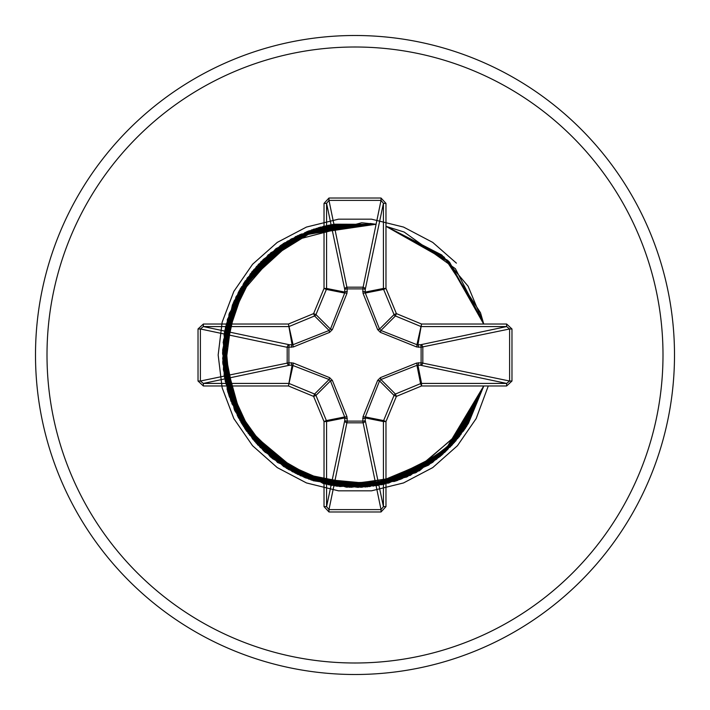 <?xml version="1.0" encoding="UTF-8"?>
<svg xmlns="http://www.w3.org/2000/svg" width="710" height="710" viewBox="0 0 710 710"><rect width="100%" height="100%" fill="white"/><g stroke="black" fill="none" stroke-linecap="round" stroke-linejoin="round"><path stroke-width="1.06" d="M418.572 362.703A2.547 0.657 -88.7 0 1 417.915 365.171L421.554 383.427L421.554 385.974L420.577 383.622A2.547 2.538 -11.2 0 1 421.554 383.427L506.638 383.427L509.611 381.022L511.972 381.022L506.638 385.974L421.554 385.974L396.393 396.393L385.974 421.554L385.974 506.638L381.022 511.972L328.978 511.972L324.026 506.638L324.026 421.554L313.607 396.393L288.446 385.974L292.085 365.171L289.547 365.224A2.547 2.352 78.1 0 1 287.186 362.686L287.186 347.314A2.547 2.352 101.9 0 1 289.547 344.776A2.547 0.657 -88.7 0 0 288.89 347.234L288.89 362.766L293.381 363.058L329.573 377.622L332.378 380.427L346.942 416.619L347.234 421.11L362.766 421.11L363.058 416.619L377.622 380.427L380.427 377.622L416.619 363.058L421.11 362.766L421.11 347.234L416.619 346.942L380.427 332.378L377.622 329.573L363.058 293.381L362.766 288.89L347.234 288.89L346.942 293.381L332.378 329.573L329.573 332.378L293.381 346.942L287.186 347.314L200.389 328.978L200.389 381.022L203.362 383.427L288.446 383.427A2.547 2.538 11.2 0 1 289.423 383.622L314.583 394.041A2.547 2.538 45 0 1 315.959 395.417L326.378 420.577L344.687 416.939L330.469 380.906L329.094 379.53L292.085 365.171A2.547 0.657 88.7 0 1 291.428 362.703M293.381 363.058A2.547 0.586 111.3 0 0 293.061 365.313L288.446 385.974L203.362 385.974L203.362 383.427L289.547 365.224A2.547 0.657 88.7 0 1 288.89 362.766L200.389 381.022L198.028 381.022L198.028 328.978L203.362 324.026L203.362 326.573L200.389 328.978L198.028 328.978M506.638 385.974L506.638 383.427L420.453 365.224A2.547 0.657 -88.7 0 0 421.11 362.766L509.611 381.022L509.611 328.978L421.11 347.234A2.547 0.657 88.7 0 0 420.453 344.776A2.547 2.352 -101.9 0 1 422.814 347.314L422.814 362.686A2.547 2.352 -78.1 0 1 420.453 365.224L416.939 365.313L380.906 379.53L379.53 380.906L365.313 416.939L365.224 420.453A2.547 2.352 -11.9 0 1 362.686 422.814L347.314 422.814A2.547 2.352 11.9 0 1 344.776 420.453A2.547 0.657 -178.7 0 0 347.234 421.11L328.978 509.611L381.022 509.611L383.427 506.638L383.427 421.554L365.171 417.915A2.547 0.657 -1.3 0 1 362.703 418.572M385.974 506.638L383.427 506.638L365.224 420.453A2.547 0.657 -1.3 0 1 362.766 421.11L381.022 509.611L381.022 511.972M355 674.5A319.5 319.5 0 0 0 674.5 355A319.5 319.5 0 0 0 355 35.5A319.5 319.5 0 0 0 35.5 355A319.5 319.5 0 0 0 355 674.5A319.5 319.5 0 0 0 674.5 355A319.5 319.5 0 0 0 355 35.5M362.703 291.428A2.547 0.657 -178.7 0 1 365.171 292.085L383.427 288.446L383.427 203.362L381.022 200.389L328.978 200.389L326.573 203.362L324.026 203.362L328.978 198.028L381.022 198.028L385.974 203.362L385.974 288.446L396.393 313.607L421.554 324.026L506.638 324.026L511.972 328.978L511.972 381.022M203.362 385.974L198.028 381.022M346.942 293.381A2.547 0.586 21.3 0 0 344.687 293.061L326.378 289.423L315.959 314.583A2.547 2.538 135 0 1 314.583 315.959L289.423 326.378A2.547 2.538 168.8 0 1 288.446 326.573L203.362 326.573L289.547 344.776L293.061 344.687L329.094 330.469L330.469 329.094L344.687 293.061L344.776 289.547A2.547 2.352 168.1 0 1 347.314 287.186L362.686 287.186A2.547 2.352 -168.1 0 1 365.224 289.547L365.313 293.061L379.53 329.094L380.906 330.469L416.939 344.687L420.453 344.776L506.638 326.573L506.638 324.026M511.972 328.978L509.611 328.978L506.638 326.573L421.554 326.573A2.547 2.538 -168.8 0 1 420.577 326.378L395.417 315.959A2.547 2.538 -135 0 1 394.041 314.583L396.393 313.607L395.417 315.959L380.906 330.469L380.427 332.378M380.427 377.622L380.906 379.53L395.417 394.041L396.393 396.393L394.041 395.417A2.547 2.538 -45 0 1 395.417 394.041L420.577 383.622L416.939 365.313A2.547 0.586 -111.3 0 0 416.619 363.058M324.026 506.638L326.573 506.638L328.978 509.611L328.978 511.972M347.296 418.572A2.547 0.657 -178.7 0 1 344.829 417.915L326.573 421.554L326.573 506.638L344.776 420.453L344.687 416.939A2.547 0.586 158.7 0 0 346.942 416.619M363.058 416.619A2.547 0.586 21.3 0 0 365.313 416.939L383.622 420.577A2.547 2.538 -78.8 0 0 383.427 421.554L385.974 421.554L383.622 420.577L394.041 395.417L379.53 380.906L377.622 380.427M418.572 347.296A2.547 0.657 88.7 0 0 417.915 344.829L421.554 324.026L416.939 344.687A2.547 0.586 111.3 0 1 416.619 346.942M329.573 377.622L329.094 379.53L314.583 394.041L313.607 396.393L315.959 395.417L330.469 380.906L332.378 380.427M377.622 329.573L379.53 329.094L394.041 314.583L383.622 289.423L385.974 288.446L383.427 288.446A2.547 2.538 -101.2 0 0 383.622 289.423L365.313 293.061A2.547 0.586 158.7 0 0 363.058 293.381M381.022 198.028L381.022 200.389L362.766 288.89A2.547 0.657 -178.7 0 1 365.224 289.547L383.427 203.362L385.974 203.362M328.978 198.028L328.978 200.389L347.234 288.89A2.547 0.657 -1.3 0 0 344.776 289.547L326.573 203.362L326.573 288.446L344.829 292.085A2.547 0.657 -1.3 0 1 347.296 291.428M293.381 346.942A2.547 0.586 -111.3 0 1 293.061 344.687L288.446 324.026L292.085 344.829A2.547 0.657 -88.7 0 0 291.428 347.296M332.378 329.573L330.469 329.094L315.959 314.583L313.607 313.607L324.026 288.446L324.026 203.362M203.362 324.026L288.446 324.026L313.607 313.607L314.583 315.959L329.094 330.469L329.573 332.378M324.026 421.554L326.378 420.577A2.547 2.538 78.8 0 1 326.573 421.554L324.026 421.554M326.378 289.423L324.026 288.446L326.573 288.446A2.547 2.538 101.2 0 1 326.378 289.423M355 662.998A307.998 307.998 0 0 0 662.998 355A307.998 307.998 0 0 0 355 47.002A307.998 307.998 0 0 0 47.002 355A307.998 307.998 0 0 0 355 662.998M476.161 418.589L488.285 385.974L476.161 418.589L457.417 445.738L432.727 467.606L403.52 482.942L371.49 490.832L338.51 490.832L306.48 482.942L277.273 467.606L252.583 445.738L233.839 418.589L222.141 387.749L218.165 355L222.141 322.251L233.839 291.411L252.583 264.262L277.273 242.394L306.48 227.058L338.51 219.168L371.49 219.168L403.52 227.058L432.727 242.394L456.406 263.135L432.727 242.394L403.52 227.058L371.49 219.168L338.51 219.168L306.48 227.058L277.273 242.394L252.583 264.262L233.839 291.411L222.141 322.251L218.165 355L222.141 387.749L233.839 418.589L252.583 445.738L277.273 467.606L306.48 482.942L338.51 490.832L371.49 490.832L403.52 482.942L432.727 467.606L457.417 445.738L432.727 467.606L403.52 482.942L371.49 490.832L338.51 490.832L306.48 482.942L277.273 467.606L252.583 445.738L233.839 418.589L222.141 387.749L218.165 355L222.141 322.251L233.839 291.411L252.583 264.262L277.273 242.394L306.48 227.058L338.51 219.168L371.49 219.168L403.52 227.058L432.727 242.394L456.406 263.135L432.727 242.394L403.52 227.058L371.49 219.168L338.51 219.168L306.48 227.058L277.273 242.394L252.583 264.262L233.839 291.411L222.141 322.251L218.165 355L222.141 387.749L233.839 418.589L252.583 445.738L277.273 467.606L306.48 482.942L338.51 490.832L306.48 482.942L277.273 467.606L252.583 445.738L233.839 418.589L222.141 387.749L218.165 355L222.141 322.251L233.839 291.411L252.583 264.262L277.273 242.394L306.48 227.058L338.51 219.168L371.49 219.168L403.52 227.058L432.727 242.394L456.406 263.135L432.727 242.394L403.52 227.058L371.49 219.168L338.51 219.168L306.48 227.058L277.273 242.394L252.583 264.262L233.839 291.411L222.141 322.251L218.165 355L222.141 387.749L233.839 418.589L252.583 445.738L277.273 467.606L306.48 482.942L338.51 490.832M403.52 482.942L371.49 490.832L338.51 490.832L306.48 482.942L277.273 467.606L252.583 445.738L233.839 418.589L222.141 387.749L218.165 355L222.141 322.251L233.839 291.411L252.583 264.262L277.273 242.394L306.48 227.058L338.51 219.168L371.49 219.168L403.52 227.058L432.727 242.394L456.406 263.135L432.727 242.394L403.52 227.058L371.49 219.168L338.51 219.168L306.48 227.058L277.273 242.394L252.583 264.262L233.839 291.411L222.141 322.251L218.165 355L222.141 387.749L233.839 418.589L252.583 445.738L277.273 467.606L306.48 482.942L338.51 490.832L371.49 490.832L403.52 482.942L432.727 467.606L457.417 445.738L432.727 467.606L403.52 482.942L432.727 467.606L403.52 482.942L371.49 490.832L338.51 490.832L306.48 482.942L277.273 467.606L252.583 445.738L233.839 418.589L222.141 387.749L218.165 355L222.141 322.251L233.839 291.411L252.583 264.262L277.273 242.394L306.48 227.058L338.51 219.168L371.49 219.168L403.52 227.058L432.727 242.394L456.406 263.135L432.727 242.394L403.52 227.058L371.49 219.168L338.51 219.168L306.48 227.058L277.273 242.394L252.583 264.262L233.839 291.411L222.141 322.251L218.165 355L222.141 387.749L233.839 418.589L252.583 445.738L277.273 467.606L306.48 482.942L338.51 490.832L371.49 490.832L338.51 490.832L306.48 482.942L277.273 467.606L252.583 445.738L233.839 418.589L222.141 387.749L218.165 355L222.141 322.251L233.839 291.411L252.583 264.262L277.273 242.394L306.48 227.058L338.51 219.168L371.49 219.168L403.52 227.058L432.727 242.394L456.406 263.135L432.727 242.394L403.52 227.058L371.49 219.168L338.51 219.168L306.48 227.058L277.273 242.394L252.583 264.262L233.839 291.411L222.141 322.251L218.165 355L222.141 387.749L233.839 418.589L252.583 445.738L277.273 467.606L306.48 482.942L338.51 490.832L371.49 490.832L338.51 490.832L306.48 482.942L277.273 467.606L252.583 445.738L233.839 418.589L222.141 387.749L218.165 355L222.141 322.251L233.839 291.411L252.583 264.262L277.273 242.394L306.48 227.058L338.51 219.168L371.49 219.168L403.52 227.058L432.727 242.394L456.406 263.135L432.727 242.394L403.52 227.058L371.49 219.168L338.51 219.168L306.48 227.058L277.273 242.394L252.583 264.262L233.839 291.411L222.141 322.251L218.165 355L222.141 387.749L233.839 418.589L252.583 445.738L277.273 467.606L306.48 482.942L338.51 490.832L371.49 490.832L338.51 490.832L306.48 482.942L277.273 467.606L252.583 445.738L233.839 418.589L222.141 387.749L218.165 355L222.141 322.251L233.839 291.411L252.583 264.262L277.273 242.394L306.48 227.058L338.51 219.168L371.49 219.168L403.52 227.058L432.727 242.394L456.406 263.135L432.727 242.394L403.52 227.058L371.49 219.168L338.51 219.168L306.48 227.058L277.273 242.394L252.583 264.262L233.839 291.411L222.141 322.251L218.165 355L222.141 387.749L233.839 418.589L252.583 445.738L277.273 467.606L306.48 482.942L338.51 490.832L371.49 490.832L403.52 482.942L432.727 467.606L403.52 482.942L371.49 490.832L338.51 490.832L306.48 482.942L277.273 467.606L252.583 445.738L233.839 418.589L222.141 387.749L218.165 355L222.141 322.251L233.839 291.411L252.583 264.262L277.273 242.394L306.48 227.058L338.51 219.168L371.49 219.168L403.52 227.058L432.727 242.394L456.406 263.135L432.727 242.394L403.52 227.058L371.49 219.168L338.51 219.168L306.48 227.058L277.273 242.394L252.583 264.262L233.839 291.411L222.141 322.251L218.165 355L222.141 387.749L233.839 418.589L252.583 445.738L277.273 467.606L306.48 482.942L338.51 490.832L371.49 490.832L403.52 482.942L432.727 467.606L403.52 482.942L371.49 490.832L338.51 490.832L306.48 482.942L277.273 467.606L252.583 445.738L233.839 418.589L222.141 387.749L218.165 355L222.141 322.251L233.839 291.411L252.583 264.262L277.273 242.394L306.48 227.058L338.51 219.168L371.49 219.168L403.52 227.058L432.727 242.394L456.406 263.135L432.727 242.394L403.52 227.058L371.49 219.168L338.51 219.168L306.48 227.058L277.273 242.394L252.583 264.262L233.839 291.411L222.141 322.251L218.165 355L222.141 387.749L233.839 418.589L252.583 445.738L277.273 467.606L306.48 482.942L338.51 490.832L371.49 490.832L403.52 482.942L432.727 467.606L403.52 482.942L371.49 490.832L338.51 490.832L306.48 482.942L277.273 467.606L252.583 445.738L233.839 418.589L222.141 387.749L218.165 355L222.141 322.251L233.839 291.411L252.583 264.262L277.273 242.394L306.48 227.058L338.51 219.168L371.49 219.168L403.52 227.058L432.727 242.394L456.406 263.135L432.727 242.394L403.52 227.058L371.49 219.168L338.51 219.168L306.48 227.058L277.273 242.394L252.583 264.262L233.839 291.411L222.141 322.251L218.165 355L222.141 387.749L233.839 418.589L252.583 445.738L277.273 467.606L306.48 482.942L338.51 490.832L371.49 490.832L403.52 482.942L432.727 467.606L403.52 482.942L371.49 490.832L338.51 490.832L306.48 482.942L277.273 467.606L252.583 445.738L233.839 418.589L222.141 387.749L218.165 355L222.141 322.251L233.839 291.411L252.583 264.262L277.273 242.394L306.48 227.058L338.51 219.168L371.49 219.168L403.52 227.058L432.727 242.394L403.52 227.058L371.49 219.168L338.51 219.168L306.48 227.058L277.273 242.394L252.583 264.262L233.839 291.411L222.141 322.251L218.165 355L222.141 387.749L233.839 418.589L252.583 445.738L277.273 467.606L306.48 482.942L338.51 490.832L371.49 490.832L403.52 482.942L432.727 467.606L403.52 482.942L371.49 490.832L338.51 490.832L306.48 482.942L277.273 467.606L252.583 445.738L233.839 418.589L222.141 387.749L218.165 355L222.141 322.251L233.839 291.411L252.583 264.262L277.273 242.394L306.48 227.058L338.51 219.168L371.49 219.168L403.52 227.058L432.727 242.394L456.406 263.135L432.727 242.394L403.52 227.058L371.49 219.168L338.51 219.168L306.48 227.058L277.273 242.394L252.583 264.262L233.839 291.411L222.141 322.251L218.165 355L222.141 387.749L233.839 418.589L252.583 445.738L277.273 467.606L306.48 482.942L338.51 490.832L371.49 490.832L403.52 482.942L432.727 467.606L403.52 482.942L371.49 490.832L338.51 490.832L306.48 482.942L277.273 467.606L252.583 445.738L233.839 418.589L222.141 387.749L218.165 355L222.141 322.251L233.839 291.411L252.583 264.262L277.273 242.394L306.48 227.058L338.51 219.168L371.49 219.168L403.52 227.058L432.727 242.394M432.727 467.606L403.52 482.942L371.49 490.832L338.51 490.832L306.48 482.942L277.273 467.606L252.583 445.738L233.839 418.589L222.141 387.749L218.165 355L222.141 322.251L233.839 291.411L252.583 264.262L277.273 242.394L306.48 227.058L338.51 219.168L371.49 219.168L403.52 227.058L432.727 242.394L456.406 263.135M483.821 324.026L449.252 261.99L385.974 226.33L449.031 261.679L483.803 324.026L455.412 268.717L404.114 232.028L385.974 226.321L447.717 260.392L483.714 324.026L448.116 260.836L385.974 226.215L448.179 260.934L483.714 324.026L447.832 260.472L385.974 226.312L447.788 260.605L483.803 324.026L447.77 260.534L385.974 226.348L447.735 260.517L483.803 324.026L448.818 261.493L385.974 226.295L449.013 261.768L483.794 324.026L448.587 261.227L385.974 226.25L447.912 260.739L483.732 324.026L449.501 262.15L385.974 226.33L449.244 262.07L483.767 324.026L468.094 286.201L441.789 254.996L385.974 226.268L449.545 262.185L483.661 324.026L449.412 262.23L385.974 226.144M375.998 224.156L327.39 225.54L281.692 244.728L236.217 296.452L222.709 362.224L242.252 424.305L287.293 468.715L346.285 487.158L406.493 477.084L455.714 441.034L483.679 385.974L457.87 438.354L410.442 475.309L349.489 487.273L288.855 469.709L252.467 438.771L229.294 396.633L222.656 349.923L232.454 304.847L256.47 266.587L291.215 238.977L332.537 224.484L375.989 224.227L308.273 231.078L251.775 272.063L224.999 329.839L227.706 391.849L257.313 444.318L305.522 477.715L361.985 487.22L416.353 472.425L459.388 436.606L483.767 385.974L444.584 452.394L377.782 485.445L305.344 477.839L248.18 433.26L222.976 364.328L239.217 290.754L295.511 236.625L334.339 224.2L375.963 224.324L306.747 231.726L251.819 271.921L224.271 333.531L230.91 401.141L271.353 457.542L336.877 486.217L409.998 475.46L466.754 426.027L483.661 385.974L451.702 445.454L395.878 481.034L330.132 485.099L270.093 456.548L230.927 401.052L224.653 331.392L256.47 266.507L319.544 227.422L375.972 224.307L328.49 225.221L283.441 243.468L247.399 277.894L226.179 324.346L224.795 378.909L245.465 429.506L283.716 466.603L332.147 485.347L382.85 484.397L428.662 465.085L463.745 430.686L483.776 385.974L468.396 423.426L441.806 454.995L406.2 477.093L365.526 486.998L306.347 478.123L257.659 444.851L228.922 395.443L223.499 340.152L240.433 288.65L275.737 248.855L323.37 226.357L375.98 224.245L300.286 234.504L244.054 282.686L222.541 352.124L240.992 422.37L294.863 472.887L369.688 486.607L441.815 455.039L468.085 423.772L483.714 385.974L452.377 444.637L394.511 481.442L323.44 483.59L260.286 447.54L235.25 411.401L223.375 369.635L225.478 327.212L240.477 288.491L299.416 234.877L375.98 224.262L319.509 227.422L268.353 254.801L233.226 303.001L222.833 363.156L235.232 411.339L264.28 451.542L304.989 477.67L351.175 487.291L396.783 480.537L436.606 459.237L466.568 426.444L483.829 385.974L454.435 442.436L399.996 479.534L336.309 486.075L277.539 462.476L237.477 415.918L222.7 358.097L234.078 300.996L268.194 254.908L318.462 227.688L375.972 224.298L307.306 231.522L250.257 273.918L223.153 342.353L238.285 417.533L263.25 450.442L297.481 474.271L336.78 486.199L377.01 485.587L446.199 450.93L483.785 385.974L445.276 451.88L381.252 484.788L311.228 480.04L255.272 441.966L225.736 383.418L227.369 319.456L258.404 264.306L311.726 229.862L375.963 224.342M483.741 324.026L449.386 262.167L385.974 226.224L449.572 262.256L483.705 324.026L449.377 262.194L385.974 226.224L444.007 256.984L480.484 312.719L483.759 324.026L447.708 260.588L385.974 226.25L447.637 260.313L483.705 324.026L449.528 262.265L385.974 226.206L448.729 261.333L483.75 324.026L448.48 261.129L385.974 226.197L447.912 260.721L483.652 324.026L448.196 260.898L385.974 226.162M375.972 224.307L361.718 222.754L284.612 242.793L233.927 301.297L224.245 375.421L254.562 441.247L313.554 480.83L384.181 484.22L447.131 450.007L483.696 385.974L465.787 427.526L407.584 476.552L334.747 485.897L270.102 456.566L230.528 400.058L224.466 332.617L252.245 271.371L307.066 231.575L375.972 224.316M375.98 224.262L297.685 235.605L241.356 287.089L222.656 358.816L244.684 428.308L300.179 475.54L373.575 486.066L442.96 454.018L483.732 385.974L467.837 424.269L441.451 455.35L369.812 486.581L295.635 473.322L241.711 423.568L222.549 353.633L243.379 283.778L299.576 234.788L375.989 224.218L320.201 227.156L270.785 252.769L236.102 296.789L222.683 352.124L234.229 409.235L270.404 456.965L325.712 484.14L388.956 482.986L450.406 446.856L483.821 385.974L444.646 452.465L376.69 485.613L303.33 476.907L246.618 431.165L222.807 361.905L240.078 289.183L295.821 236.581L370.3 223.472L375.972 224.28L301.147 234.105L244.968 281.204L222.62 349.977L239.918 420.444L292.857 471.866L367.372 486.856L440.182 456.459L467.224 425.166L483.732 385.974L447.904 449.252L381.856 484.69L304.625 477.493L243.592 426.568L222.638 350.483L247.24 277.974L305.158 232.445L375.98 224.262L314.077 229.064L253.772 269.658L224.076 334.925L231.948 403.768L271.77 457.977L331.614 485.4L396.801 480.661L452.084 445.001L483.714 385.974L459.13 436.872L415.749 472.736L361.035 487.291L304.324 477.262L256.177 443.111L227.156 389.692L225.629 326.884L253.834 269.56L309.205 230.777L375.989 224.227L297.623 235.747L263.907 258.999L238.489 292.085L224.475 332.245L224.156 375.625L238.303 417.436L265.176 452.288L328.535 484.761L397.573 480.457L453.415 443.493L483.67 385.974L465.352 428.316L432.665 462.361L388.876 482.951L339.744 486.536L286.485 468.289L246.175 430.597L225.176 381.092L225.327 328.615L245.101 281.258L280.583 245.465L326.334 225.656L375.998 224.182L330.372 224.839L287.346 241.214L252.068 271.877L229.25 313.74L222.709 362.056L234.69 410.522L264.839 451.88L308.868 479.117L365.49 486.98L419.495 470.739L460.87 434.529L483.661 385.974M375.963 224.324L313.563 229.179L261.049 261.582L229.002 314.299L224.395 376.504L249.538 435.026L300.765 475.86L367.505 486.838L432.887 462.086L465.023 428.6L483.785 385.974L467.349 425.05L439.091 457.213L401.469 478.93L358.026 487.371L313.296 480.741L272.56 458.695L241.329 422.823L224.449 377.134L229.383 313.172L263.206 259.478L316.314 228.407L375.963 224.333L324.372 226.162L276.252 248.482L240.042 289.334L223.233 341.918L228.434 393.864L253.106 439.596L292.458 471.742L339.85 486.536L388.352 483.111L431.715 462.911L464.775 429.08L483.776 385.974M375.989 224.218L326.724 225.682L280.681 245.403L235.818 297.348L222.789 363.396L242.82 425.263L288.118 469.221L347.048 487.229L406.99 476.854L455.909 440.741L483.696 385.974M483.767 324.026L449.501 262.194L385.974 226.304"/></g></svg>
